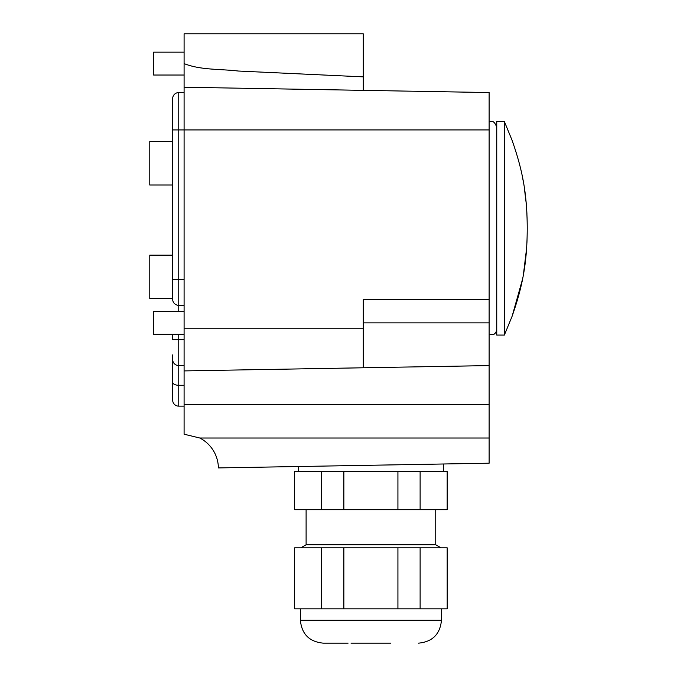 <?xml version="1.0" encoding="UTF-8"?>
<svg xmlns="http://www.w3.org/2000/svg" width="677" height="677" viewBox="0 0 677 677"><rect width="100%" height="100%" fill="white"/><g stroke="black" fill="none" stroke-linecap="round" stroke-linejoin="round"><path stroke-width="1.02" d="M343.857 509.696L343.857 471.573L447.192 471.573L447.192 509.696L294.664 509.696L294.664 471.573L321.677 471.573L321.677 509.696M447.175 471.573L447.175 509.696M420.121 471.573L420.121 509.696M397.924 471.573L397.924 509.696M343.857 471.573L321.677 471.573M306.106 509.696L306.106 544.773L435.743 544.773L435.743 509.696M397.924 547.828L397.924 608.835L343.857 608.835L343.857 547.828L447.192 547.828L447.192 608.835L447.175 547.828M321.677 547.828L294.664 547.828L294.664 608.835L321.677 608.835L321.677 547.828L343.857 547.828M343.857 608.835L321.677 608.835M397.924 608.835L447.175 608.835M420.121 608.835L420.121 547.828M390.832 643.15L351.016 643.15M418.589 643.15C432.485 641.796 440.109 634.163 441.463 620.276L300.385 620.276C301.739 634.171 309.364 641.796 323.267 643.15L348.096 643.15M489.124 299.606L489.124 92.554L184.093 87.231L184.093 404.465L489.124 404.465L489.124 299.606L363.295 299.606L363.295 367.78L184.093 370.911M489.124 404.465L489.124 463.195L218.4 467.917A34.315 34.315 0 0 0 199.817 438.019L489.124 438.019M335.657 465.878L444.493 463.973M363.295 76.865L363.295 33.85L184.093 33.85L184.093 63.587C200.519 70.213 220.203 68.885 238.202 71.026L363.295 76.865L363.295 90.363M489.124 365.588L363.295 367.78M184.093 51.393L184.093 52.154L153.586 52.154L153.586 75.029L184.093 75.029L184.093 75.79L184.093 51.393M199.817 438.019L184.093 434.202L184.093 404.465M184.093 63.587L184.093 87.231M184.093 334.303L153.586 334.303L153.586 311.428L184.093 311.428M172.652 294.656L172.652 299.226A6.101 6.101 0 0 0 178.753 305.327L178.753 279.398L172.652 279.398L172.652 98.673A6.101 6.101 0 0 1 178.753 92.571L184.093 92.571M172.652 400.048A6.101 6.101 0 0 0 178.753 406.149L178.753 385.281A6.101 3.013 180 0 1 172.652 382.277L172.652 400.048A6.101 6.101 0 0 0 178.753 406.149L184.093 406.149M172.652 382.277L172.652 359.47A6.101 6.101 0 0 0 178.753 365.572L184.093 365.572M172.652 279.398L172.652 299.226A6.101 6.101 0 0 0 178.753 305.327L184.093 305.327M172.652 380.017L172.652 395.478M172.652 354.892L172.652 359.47A6.101 6.101 0 0 0 178.753 365.572L178.753 385.281L184.093 385.281M172.652 334.303L172.652 339.642L178.753 339.642L178.753 365.572M172.652 185.007L149.778 185.007L149.778 141.535L172.652 141.535M172.652 255.161L149.778 255.161L149.778 298.625L172.652 298.625M504.373 335.064L496.749 335.064L496.749 121.547L504.373 121.547L504.373 335.064L511.998 316.54C522.018 287.937 527.18 264.216 527.222 228.31L527.222 227.227M512.184 316.041L522.534 279.203M523.423 274.481L526.638 248.002M526.943 242.484L527.044 239.87M527.18 234.301L527.214 230.679M504.373 121.547L511.998 140.08C521.95 168.412 527.155 192.124 527.222 228.31M527.222 227.049L527.222 226.465M527.214 225.864L527.188 222.589M527.18 222.048L527.07 217.427M526.943 214.101L526.638 208.609M526.283 203.972L524.21 186.86M523.414 182.113L522.534 177.408M489.124 322.87L363.295 322.87M489.124 129.933L178.753 129.933L178.753 92.571A6.101 6.101 0 0 0 172.652 98.673M363.295 328.201L184.093 328.201M184.093 339.642L178.753 339.642L178.753 334.303M178.753 305.327L178.753 311.428M184.093 279.398L178.753 279.398L178.753 129.933L172.652 129.933M443.367 471.573L443.367 463.99M298.481 471.573L298.481 466.521M306.106 544.773L300.825 547.828M435.743 544.773L441.023 547.828M300.385 620.276L300.385 608.835M441.463 620.276L441.463 608.835M496.749 127.268C495.115 122.749 493.211 120.844 491.028 121.547L489.124 121.877M496.749 329.352C496.546 333.516 492.628 335.056 493.262 334.616L489.124 334.743"/></g></svg>

